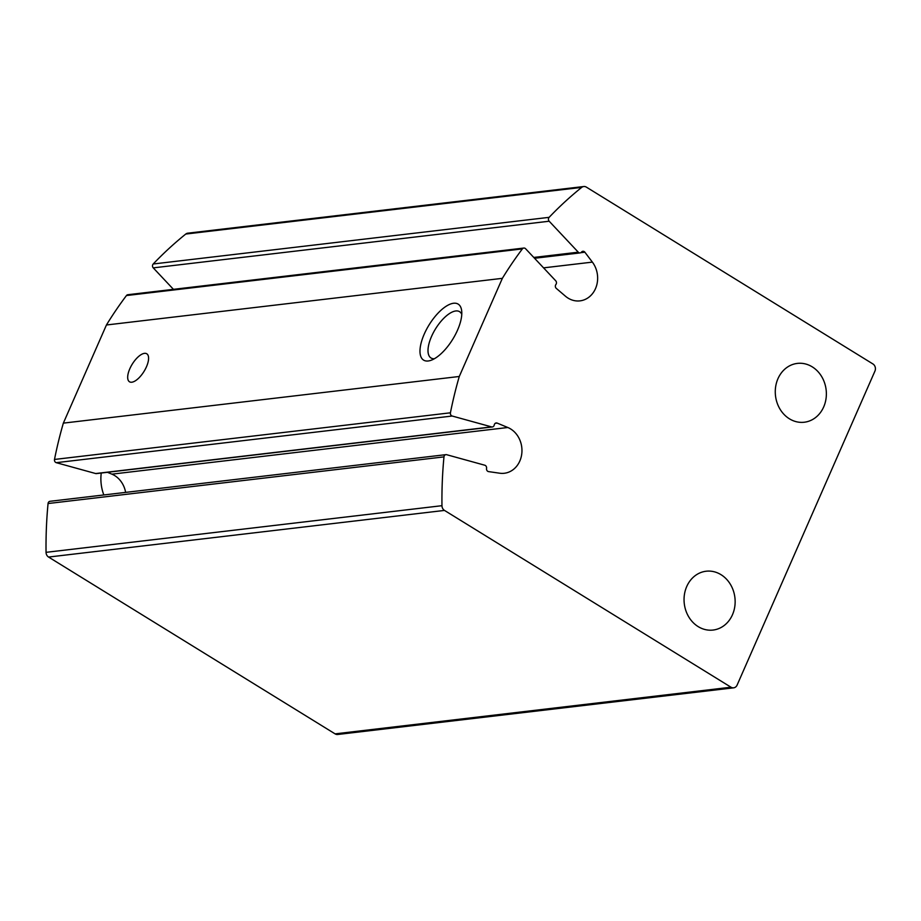 <?xml version="1.0" encoding="UTF-8"?>
<svg xmlns="http://www.w3.org/2000/svg" width="921" height="921" viewBox="0 0 921 921"><rect width="100%" height="100%" fill="white"/><g stroke="black" fill="none" stroke-linecap="round" stroke-linejoin="round"><path stroke-width="1.38" d="M173.436 289.332L153.254 267.873A2.636 2.268 -96.7 0 1 153.208 263.993A394.867 339.884 -96.7 0 1 185.766 234.049A5.261 4.536 -96.7 0 1 187.826 233.174L583.753 186.526A5.261 4.536 -96.7 0 1 586.389 187.136L872.912 363.945A5.261 4.536 -96.7 0 1 874.95 371.071L737.099 685.109A5.261 4.536 -96.7 0 1 733.646 687.826A5.261 4.536 -96.7 0 1 730.998 687.216L444.486 510.418A5.261 4.536 -96.7 0 1 441.965 505.687A394.867 339.884 -96.7 0 1 443.968 456.885A2.636 2.268 -96.7 0 1 446.685 454.709L484.78 465.22A2.636 2.268 -96.7 0 1 486.553 468.386A2.636 2.268 -96.7 0 0 488.579 471.61L499.712 473.21A23.693 20.389 -96.7 0 0 504.305 473.267A23.693 20.389 -96.7 0 0 521.885 452.648A23.693 20.389 -96.7 0 0 507.816 427.505L497.179 423.096L495.222 423.326M497.179 423.096A2.636 2.268 -96.7 0 0 494.255 424.949A2.636 2.268 -96.7 0 1 491.572 426.895L452.188 416.027A2.636 2.268 -96.7 0 1 450.427 412.804A394.867 339.884 -96.7 0 1 459.28 376.482L502.359 278.338A394.867 339.884 -96.7 0 1 522.368 248.9A2.636 2.268 -96.7 0 1 525.615 248.762L555.708 280.778A2.636 2.268 -96.7 0 1 555.904 284.497A2.636 2.268 -96.7 0 0 556.307 288.4L565.448 296.205A23.693 20.389 -96.7 0 0 579.977 300.868A23.693 20.389 -96.7 0 0 596.405 286.224A23.693 20.389 -96.7 0 0 592.376 262.117L584.881 252.216A2.636 2.268 -96.7 0 0 581.496 252.101A2.636 2.268 -96.7 0 1 578.284 252.193L549.181 221.224A2.636 2.268 -96.7 0 1 549.123 217.344A394.867 339.884 -96.7 0 1 581.681 187.4A5.261 4.536 -96.7 0 1 583.753 186.526M733.646 687.826L337.731 734.474A5.261 4.536 -96.7 0 1 335.083 733.864L48.56 557.055A5.261 4.536 -96.7 0 1 46.05 552.335A394.867 339.884 -96.7 0 1 48.053 503.534A2.636 2.268 -96.7 0 1 49.999 501.3L445.925 454.652M507.816 427.505L111.902 474.154A23.693 20.389 -96.7 0 1 125.624 492.39M111.902 474.154L107.435 472.3M492.332 426.953L96.417 473.601A2.636 2.268 -96.7 0 1 95.657 473.544L56.273 462.676A2.636 2.268 -96.7 0 1 54.5 459.452A394.867 339.884 -96.7 0 1 63.353 423.13L106.433 324.986A394.867 339.884 -96.7 0 1 126.453 295.549A2.636 2.268 -96.7 0 1 127.881 294.708L523.796 248.06M459.28 376.482L63.353 423.13M424.259 334.07A32.903 13.838 -58.3 0 0 431.04 360.295A32.903 13.838 -58.3 0 0 452.672 339.377A32.903 13.838 -58.3 0 0 461.663 310.665A32.903 13.838 -58.3 0 0 446.42 306.083A32.903 13.838 -58.3 0 0 424.259 334.07M129.815 368.768A16.451 6.919 -58.3 0 0 129.493 381.789A16.451 6.919 -58.3 0 0 144.021 371.416A16.451 6.919 -58.3 0 0 146.773 353.779A16.451 6.919 -58.3 0 0 129.815 368.768M502.359 278.338L106.433 324.986M720.993 574.669A29.61 25.489 83.3 0 0 706.131 571.227A29.61 25.489 83.3 0 0 684.28 603.623A29.61 25.489 83.3 0 0 713.061 630.056A29.61 25.489 83.3 0 0 734.808 606.467A29.61 25.489 83.3 0 0 720.993 574.669M812.23 366.846A29.61 25.489 83.3 0 0 797.356 363.404A29.61 25.489 83.3 0 0 775.505 395.8A29.61 25.489 83.3 0 0 804.286 422.232A29.61 25.489 83.3 0 0 826.033 398.643A29.61 25.489 83.3 0 0 812.23 366.846M461.766 314.36A27.204 11.443 -58.3 0 0 459.579 311.678A27.204 11.443 -58.3 0 0 431.535 336.453A27.204 11.443 -58.3 0 0 431.005 357.981A27.204 11.443 -58.3 0 0 434.39 358.73M101.252 473.026A39.488 33.985 83.3 0 0 103.831 494.957M581.681 187.4L185.766 234.049M730.998 687.216L335.083 733.864M444.486 510.418L48.56 557.055M441.965 505.687L46.05 552.335M443.968 456.885L48.053 503.534M491.572 426.895L95.657 473.544M452.188 416.027L56.273 462.676M450.427 412.804L54.5 459.452M522.368 248.9L126.453 295.549M592.376 262.117L543.574 267.861M584.881 252.216L580.771 252.699M578.284 252.193L533.766 257.443M549.181 221.224L153.254 267.873M549.123 217.344L153.208 263.993M580.103 252.907L534.548 258.271"/></g></svg>
